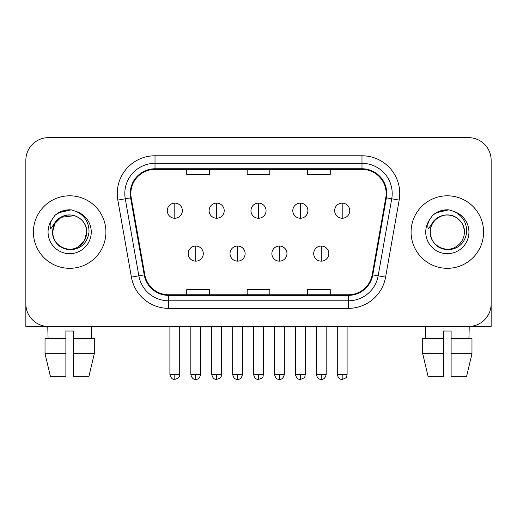 <?xml version="1.0" encoding="UTF-8"?>
<svg xmlns="http://www.w3.org/2000/svg" width="517" height="517" viewBox="0 0 517 517"><rect width="100%" height="100%" fill="white"/><g stroke="black" fill="none" stroke-linecap="round" stroke-linejoin="round"><path stroke-width="0.78" d="M33.405 232.062A36.255 36.255 0 0 0 69.659 268.317A36.255 36.255 0 0 0 105.92 232.062A36.255 36.255 0 0 0 69.659 195.807A36.255 36.255 0 0 0 33.405 232.062A36.255 36.255 0 0 0 69.659 268.317A36.255 36.255 0 0 0 105.92 232.062A36.255 36.255 0 0 0 69.659 195.807A36.255 36.255 0 0 0 33.405 232.062M411.08 232.062A36.255 36.255 0 0 0 447.341 268.317A36.255 36.255 0 0 0 483.595 232.062A36.255 36.255 0 0 0 447.341 195.807A36.255 36.255 0 0 0 411.08 232.062A36.255 36.255 0 0 0 447.341 268.317A36.255 36.255 0 0 0 483.595 232.062A36.255 36.255 0 0 0 447.341 195.807A36.255 36.255 0 0 0 411.08 232.062M130.846 193.539A24.17 24.17 0 0 1 155.016 169.369L361.984 169.369A24.17 24.17 0 0 1 385.785 197.74L372.201 274.786A24.17 24.17 0 0 1 348.4 294.755L168.6 294.755A24.17 24.17 0 0 1 144.799 274.786L131.215 197.74A24.17 24.17 0 0 1 130.846 193.539M130.239 193.539A24.777 24.777 0 0 0 130.614 197.843L144.204 274.889A24.777 24.777 0 0 0 168.6 295.362L348.4 295.362A24.777 24.777 0 0 0 372.796 274.889L386.386 197.843A24.777 24.777 0 0 0 361.984 168.762L155.016 168.762A24.777 24.777 0 0 0 130.239 193.539M117.824 200.098A37.767 37.767 0 0 1 155.016 155.772L361.984 155.772A37.767 37.767 0 0 1 399.176 200.098L385.592 277.144A37.767 37.767 0 0 1 348.4 308.352L168.6 308.352A37.767 37.767 0 0 1 131.408 277.144L117.824 200.098L125.263 198.787A30.212 30.212 0 0 1 155.016 163.327L361.984 163.327A30.212 30.212 0 0 1 391.737 198.787L378.153 275.832A30.212 30.212 0 0 1 348.4 300.797L168.6 300.797A30.212 30.212 0 0 1 138.847 275.832L125.263 198.787A30.212 30.212 0 0 1 124.804 193.539M491.15 160.302A22.658 22.658 0 0 0 468.492 137.645L48.508 137.645A22.658 22.658 0 0 0 25.85 160.302L25.85 303.822A22.658 22.658 0 0 0 48.508 326.479L468.492 326.479A22.658 22.658 0 0 0 491.15 303.822L491.15 160.302L491.15 326.479L403.531 326.479M247.171 169.369L247.171 174.481L269.829 174.481L269.829 169.369M186.74 169.369L186.74 174.481L209.404 174.481L209.404 169.369M307.596 169.369L307.596 174.481L330.26 174.481L330.26 169.369M269.829 294.755L269.829 289.643L247.171 289.643L247.171 294.755M209.404 294.755L209.404 289.643L186.74 289.643L186.74 294.755M330.26 294.755L330.26 289.643L307.596 289.643L307.596 294.755M25.85 160.302L25.85 303.822M468.492 137.645L48.508 137.645M48.508 326.479L468.492 326.479M174.804 203.129A7.555 7.555 0 0 0 167.256 210.684A7.555 7.555 0 0 0 174.804 218.239A7.555 7.555 0 0 0 182.359 210.684A7.555 7.555 0 0 0 174.804 203.129L174.804 218.239A7.555 7.555 0 0 0 182.359 210.684A7.555 7.555 0 0 0 174.804 203.129M195.73 246.034A7.555 7.555 0 0 0 188.175 253.588A7.555 7.555 0 0 0 195.73 261.143A7.555 7.555 0 0 0 203.284 253.588A7.555 7.555 0 0 0 195.73 246.034L195.73 261.143A7.555 7.555 0 0 0 203.284 253.588A7.555 7.555 0 0 0 195.73 246.034M216.655 203.129A7.555 7.555 0 0 0 209.101 210.684A7.555 7.555 0 0 0 216.655 218.239A7.555 7.555 0 0 0 224.21 210.684A7.555 7.555 0 0 0 216.655 203.129L216.655 218.239A7.555 7.555 0 0 0 224.21 210.684A7.555 7.555 0 0 0 216.655 203.129M258.5 203.129A7.555 7.555 0 0 0 250.945 210.684A7.555 7.555 0 0 0 258.5 218.239A7.555 7.555 0 0 0 266.055 210.684A7.555 7.555 0 0 0 258.5 203.129L258.5 218.239A7.555 7.555 0 0 0 266.055 210.684A7.555 7.555 0 0 0 258.5 203.129M300.345 203.129A7.555 7.555 0 0 0 292.79 210.684A7.555 7.555 0 0 0 300.345 218.239A7.555 7.555 0 0 0 307.899 210.684A7.555 7.555 0 0 0 300.345 203.129L300.345 218.239A7.555 7.555 0 0 0 307.899 210.684A7.555 7.555 0 0 0 300.345 203.129M342.196 203.129A7.555 7.555 0 0 0 334.641 210.684A7.555 7.555 0 0 0 342.196 218.239A7.555 7.555 0 0 0 349.744 210.684A7.555 7.555 0 0 0 342.196 203.129L342.196 218.239A7.555 7.555 0 0 0 349.744 210.684A7.555 7.555 0 0 0 342.196 203.129M237.574 246.034A7.555 7.555 0 0 0 230.026 253.588A7.555 7.555 0 0 0 237.574 261.143A7.555 7.555 0 0 0 245.129 253.588A7.555 7.555 0 0 0 237.574 246.034L237.574 261.143A7.555 7.555 0 0 0 245.129 253.588A7.555 7.555 0 0 0 237.574 246.034M279.426 246.034A7.555 7.555 0 0 0 271.871 253.588A7.555 7.555 0 0 0 279.426 261.143A7.555 7.555 0 0 0 286.974 253.588A7.555 7.555 0 0 0 279.426 246.034L279.426 261.143A7.555 7.555 0 0 0 286.974 253.588A7.555 7.555 0 0 0 279.426 246.034M321.27 246.034A7.555 7.555 0 0 0 313.716 253.588A7.555 7.555 0 0 0 321.27 261.143A7.555 7.555 0 0 0 328.825 253.588A7.555 7.555 0 0 0 321.27 246.034L321.27 261.143A7.555 7.555 0 0 0 328.825 253.588A7.555 7.555 0 0 0 321.27 246.034M53.374 226.931L52.566 232.062C53.606 242.977 59.597 248.916 70.538 249.866C81.292 248.748 87.451 242.816 89.014 232.062C89.092 222.64 84.885 215.802 76.406 211.537L71.307 209.857C65.148 209.495 59.72 211.304 55.022 215.285L51.939 219.699C50.065 222.866 49.651 225.935 50.705 228.915L56.204 220.759C61.329 215.634 67.43 213.948 74.5 215.686A17.074 17.074 0 0 0 53.374 226.931M52.585 232.062L54.873 223.525L61.122 217.276L74.506 215.692C82.125 218.4 86.203 223.861 86.733 232.062C86.507 238.499 83.657 243.429 78.196 246.848C67.553 253.666 52.004 244.69 52.585 232.062C52.818 225.625 55.662 220.694 61.122 217.276C71.766 210.458 87.321 219.434 86.733 232.062L84.445 240.599L78.196 246.848M55.655 214.749L61.536 211.33M63.003 210.813L69.336 209.799M71.165 209.844L58.524 212.778L55.067 215.246L58.524 212.778L69.834 209.792L58.524 212.778L55.067 215.246L58.524 212.778L69.834 209.792M431.055 226.931L430.241 232.062C431.288 242.977 437.279 248.916 448.22 249.866C458.967 248.748 465.126 242.816 466.696 232.062C466.767 222.64 462.566 215.802 454.088 211.537L448.982 209.857C442.823 209.495 437.395 211.304 432.697 215.285L429.621 219.699C427.74 222.866 427.333 225.935 428.386 228.915L433.886 220.759C439.011 215.634 445.105 213.948 452.181 215.686A17.074 17.074 0 0 0 431.055 226.931M452.181 215.686C459.807 218.4 463.885 223.861 464.415 232.062C464.182 238.499 461.338 243.429 455.878 246.848C445.234 253.666 429.679 244.69 430.267 232.062C430.493 225.625 433.343 220.694 438.804 217.276C449.447 210.458 464.996 219.434 464.415 232.062C464.182 225.625 461.338 220.694 455.878 217.276C445.234 210.458 429.679 219.434 430.267 232.062M433.336 214.749L439.217 211.33M440.678 210.813L447.011 209.799M448.846 209.844L436.206 212.778L432.742 215.246L436.206 212.778L447.515 209.792L436.206 212.778L432.742 215.246L436.206 212.778L447.515 209.792M25.85 296.267L25.85 326.479L113.469 326.479M45.024 338.57L45.024 353.673L50.388 376.337L45.024 353.673L45.024 338.57L65.885 338.57L65.885 331.016L73.44 331.016L73.44 338.57L94.301 338.57L94.301 353.673L88.93 376.337L94.301 353.673L73.44 353.673L73.44 338.57M91.567 326.479L91.238 338.57M65.885 338.57L65.885 376.337L50.388 376.337M45.024 353.673L65.885 353.673M88.93 376.337L73.44 376.337L73.44 353.673M47.758 326.479L48.081 338.57M422.699 338.57L422.699 353.673L428.07 376.337L422.699 353.673L422.699 338.57L443.56 338.57L443.56 331.016L451.115 331.016L451.115 338.57L471.976 338.57L471.976 353.673L466.612 376.337L471.976 353.673L451.115 353.673L451.115 338.57M469.242 326.479L468.919 338.57M443.56 338.57L443.56 376.337L428.07 376.337M422.699 353.673L443.56 353.673M466.612 376.337L451.115 376.337L451.115 353.673M425.433 326.479L425.762 338.57M361.984 155.772L361.984 168.762M125.263 198.787L130.614 197.843M168.6 308.352L168.6 295.362M348.4 295.362L348.4 308.352M372.796 274.889L385.592 277.144M131.408 277.144L144.204 274.889M386.386 197.843L399.176 200.098M155.016 155.772L155.016 168.762M174.804 374.45L169.899 374.45C170.752 377.946 172.387 379.588 174.804 379.355L174.804 374.45L179.716 374.45L179.716 326.479M195.73 374.45L190.818 374.45C191.678 377.946 193.313 379.588 195.73 379.355L195.73 374.45L200.641 374.45L200.641 326.479M216.655 374.45L211.744 374.45C212.603 377.946 214.238 379.588 216.655 379.355L216.655 374.45L221.56 374.45L221.56 326.479M258.5 374.45L253.588 374.45C254.448 377.946 256.083 379.588 258.5 379.355L258.5 374.45L263.411 374.45L263.411 326.479M300.345 374.45L295.44 374.45C296.293 377.946 297.928 379.588 300.345 379.355L300.345 374.45L305.256 374.45L305.256 326.479M342.196 374.45L337.284 374.45C338.144 377.946 339.779 379.588 342.196 379.355L342.196 374.45L347.101 374.45L347.101 326.479M237.574 374.45L232.669 374.45C233.522 377.946 235.157 379.588 237.574 379.355L237.574 374.45L242.486 374.45L242.486 326.479M279.426 374.45L274.514 374.45C275.374 377.946 277.009 379.588 279.426 379.355L279.426 374.45L284.331 374.45L284.331 326.479M321.27 374.45L316.359 374.45C317.218 377.946 318.853 379.588 321.27 379.355L321.27 374.45L326.182 374.45L326.182 326.479M51.939 219.699A21.611 21.611 0 0 0 69.659 253.673A21.611 21.611 0 0 0 76.406 211.537M429.621 219.699A21.611 21.611 0 0 0 447.341 253.673A21.611 21.611 0 0 0 454.088 211.537M169.899 374.45L169.899 326.479M179.716 374.45C179.024 375.969 180.763 377.701 174.804 379.355M190.818 374.45L190.818 326.479M200.641 374.45C199.782 377.946 198.147 379.588 195.73 379.355M211.744 374.45L211.744 326.479M221.56 374.45C220.869 375.969 222.614 377.701 216.655 379.355M253.588 374.45L253.588 326.479M263.411 374.45C262.714 375.969 264.458 377.701 258.5 379.355M295.44 374.45L295.44 326.479M305.256 374.45C304.565 375.969 306.303 377.701 300.345 379.355M337.284 374.45L337.284 326.479M347.101 374.45C346.409 375.969 348.154 377.701 342.196 379.355M232.669 374.45L232.669 326.479M242.486 374.45C241.626 377.946 239.991 379.588 237.574 379.355M274.514 374.45L274.514 326.479M284.331 374.45C283.478 377.946 281.843 379.588 279.426 379.355M316.359 374.45L316.359 326.479M326.182 374.45C325.322 377.946 323.687 379.588 321.27 379.355"/></g></svg>
